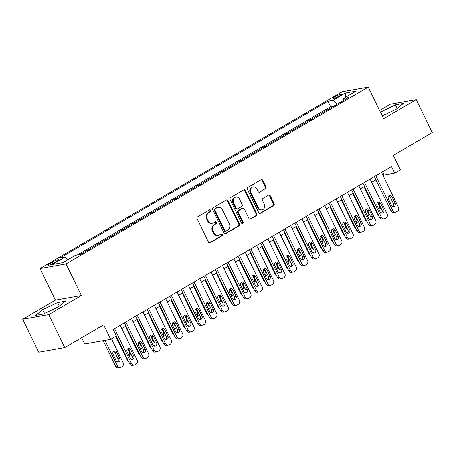 <?xml version="1.0" encoding="UTF-8"?>
<svg xmlns="http://www.w3.org/2000/svg" width="455" height="455" viewBox="0 0 455 455"><rect width="100%" height="100%" fill="white"/><g stroke="black" fill="none" stroke-linecap="round" stroke-linejoin="round"><path stroke-width="0.68" d="M210.722 210.358A1.018 0.893 79.9 0 0 209.499 209.909L197.652 216.836A1.456 1.274 79.9 0 0 197.163 218.787L208.47 242.066A1.456 1.274 79.9 0 0 210.21 242.703L222.057 235.77A1.018 0.893 79.9 0 0 221.181 233.961L219.646 234.86A4.652 4.078 79.9 0 1 218.451 235.298A4.652 4.078 79.9 0 1 214.072 232.806L213.128 230.867A4.652 4.078 79.9 0 1 214.686 224.639L216.222 223.746A1.018 0.893 79.9 0 0 215.34 221.932L213.804 222.831A4.652 4.078 79.9 0 1 212.616 223.274A4.652 4.078 79.9 0 1 208.231 220.783L207.287 218.838A4.652 4.078 79.9 0 1 208.845 212.616L210.381 211.717A1.018 0.893 79.9 0 0 210.722 210.358M212.616 223.274L211.911 223.399A4.652 4.078 79.9 0 1 207.525 220.908L206.587 218.963A4.652 4.078 79.9 0 1 208.145 212.741L209.675 211.842A1.018 0.893 79.9 0 0 209.419 209.954M209.476 242.845A1.456 1.274 79.9 0 0 209.51 242.828L221.357 235.895A1.018 0.893 79.9 0 0 221.102 234.012M218.451 235.298L217.752 235.423A4.652 4.078 79.9 0 1 213.367 232.932L212.422 230.992A4.652 4.078 79.9 0 1 213.987 224.764L215.516 223.871A1.018 0.893 79.9 0 0 215.261 221.983M334.92 96.75A4.738 0.7 -25.9 0 0 332.901 98.422A4.738 0.7 -25.9 0 0 339.413 95.948A4.738 0.7 -25.9 0 0 341.426 94.282A4.738 0.7 -25.9 0 0 334.92 96.75M265.475 188.865A1.456 1.274 79.9 0 0 265.959 186.92L262.791 180.39A1.456 1.274 79.9 0 0 261.045 179.748L247.89 187.449A1.456 1.274 79.9 0 0 247.401 189.394L258.707 212.673A1.456 1.274 79.9 0 0 260.448 213.315L273.609 205.614A1.456 1.274 79.9 0 0 274.092 203.669L270.264 195.781A1.456 1.274 79.9 0 0 268.518 195.138L262.888 198.437A1.456 1.274 79.9 0 0 262.399 200.382L264.298 204.295A3.89 3.407 79.9 0 1 262 209.869A3.89 3.407 79.9 0 1 258.332 207.781L250.893 192.459A3.89 3.407 79.9 0 1 253.196 186.886A3.89 3.407 79.9 0 1 256.859 188.967L258.099 191.521A1.456 1.274 79.9 0 0 259.845 192.164L264.77 188.99A1.456 1.274 79.9 0 0 265.259 187.045L262.086 180.516A1.456 1.274 79.9 0 0 261.079 179.731M48.742 314.644L81.4 295.534L55.413 300.163L22.75 319.274L48.742 314.644L64.735 347.58L103.643 324.819L110.679 339.311L116.361 335.989L113.164 329.403L391.499 166.564L394.695 173.15L400.377 169.829L393.342 155.337L432.25 132.57L416.257 99.634L390.265 104.258L379.595 110.502M81.4 295.534L66.049 263.911L368.237 87.121L383.593 118.738L416.257 99.634M228.109 200.678A1.456 1.274 79.9 0 0 226.368 200.041L213.207 207.736A1.456 1.274 79.9 0 0 212.718 209.681L224.025 232.96A1.456 1.274 79.9 0 0 225.765 233.603L238.926 225.907A1.456 1.274 79.9 0 0 239.415 223.957L228.109 200.678L227.409 200.803A1.456 1.274 79.9 0 0 226.397 200.024M230.548 197.595L243.704 189.894A1.456 1.274 79.9 0 1 245.45 190.537L256.751 213.816A1.456 1.274 79.9 0 1 256.267 215.761L250.637 219.054A1.456 1.274 79.9 0 1 248.891 218.411L244.307 208.976A1.456 1.274 79.9 0 0 242.566 208.333L238.829 210.517A1.456 1.274 79.9 0 0 238.34 212.462L243.112 222.29A1.018 0.893 79.9 0 1 241.554 223.206L230.059 199.54A1.456 1.274 79.9 0 1 230.548 197.595M64.735 347.58L38.743 352.21L22.75 319.274M333.094 106.567L326.872 110.207M321.736 113.21L315.508 116.855M310.373 119.858L304.15 123.498M299.015 126.501L292.787 130.147M287.651 133.15L281.429 136.79M276.293 139.799L270.065 143.439M264.929 146.442L258.707 150.087M253.571 153.09L247.344 156.73M242.214 159.733L235.986 163.379M230.85 166.382L224.622 170.022M219.492 173.031L213.264 176.671M208.128 179.674L201.901 183.319M196.77 186.323L190.543 189.963M185.407 192.965L179.185 196.611M174.049 199.614L167.821 203.254M162.685 206.263L156.463 209.903M151.327 212.906L145.1 216.552M139.964 219.555L133.742 223.195M128.606 226.198L122.378 229.843M117.242 232.846L111.02 236.486M105.884 239.495L99.656 243.135M94.521 246.138L88.298 249.784M83.163 252.787L79.648 254.555M54.077 262.853L56.579 261.392A4.59 0.682 -25.9 0 0 58.53 259.777A4.59 0.682 -25.9 0 0 52.223 262.165L49.72 263.633A4.59 0.682 -25.9 0 0 47.769 265.248A4.59 0.682 -25.9 0 0 54.077 262.853M66.049 263.911L40.057 268.541L342.251 91.745L368.237 87.121M332.986 106.345L330.637 106.76L327.947 101.226L59.838 258.082L64.752 257.206L67.704 259.828M327.947 101.226L332.867 100.35L345.362 93.042L356.037 91.142L343.542 98.451L348.462 97.575L80.347 254.43L75.433 255.306L62.932 262.62L52.257 264.52L64.752 257.206M83.055 252.565L83.754 252.44M94.418 245.916L95.112 245.791M105.776 239.273L106.476 239.148M117.134 232.624L117.834 232.499M128.498 225.981L129.197 225.856M139.856 219.333L140.555 219.208M151.219 212.684L151.919 212.559M162.577 206.041L163.277 205.916M173.941 199.392L174.64 199.267M185.299 192.749L185.998 192.624M196.662 186.101L197.356 185.976M208.02 179.452L208.72 179.327M219.384 172.809L220.078 172.684M230.742 166.16L231.441 166.035M242.106 159.517L242.799 159.392M253.463 152.869L254.163 152.743M264.827 146.22L265.521 146.095M276.185 139.577L276.885 139.452M287.549 132.928L288.243 132.803M298.907 126.28L299.606 126.16M310.264 119.637L310.964 119.511M321.628 112.988L322.328 112.863M330.637 106.76L77.299 254.976M81.655 337.684L84.693 343.94L110.679 339.311M55.413 300.163L40.057 268.541M383.087 175.653L384.162 175.027L394.695 173.15M121.792 328.521L125.984 326.07M133.15 321.878L137.347 319.421M144.514 315.23L148.705 312.778M155.872 308.587L160.069 306.13M167.235 301.938L171.427 299.481M178.593 295.289L182.791 292.838M189.957 288.646L194.149 286.189M201.315 281.998L205.512 279.546M212.678 275.355L216.87 272.898M224.036 268.706L228.234 266.249M235.4 262.057L239.592 259.606M246.758 255.414L250.955 252.957M258.121 248.766L262.313 246.314M269.479 242.117L273.677 239.666M280.843 235.474L285.035 233.017M292.201 228.825L296.398 226.374M303.565 222.182L307.756 219.725M314.923 215.533L319.12 213.082M326.28 208.885L330.478 206.433M337.644 202.242L341.836 199.785M349.002 195.593L353.199 193.142M360.366 188.95L364.557 186.493M371.724 182.301L375.921 179.85M382.581 171.78L384.162 175.027M343.542 98.451L343.451 100.504M337.172 104.178L332.867 100.35M345.362 93.042L345.817 97.12M58.342 306.926L65.389 301.204L57.563 302.598L42.685 309.713L35.638 315.429L43.464 314.035L58.342 306.926M382.228 115.928L396.316 109.194L403.369 103.473L395.543 104.866L380.408 112.186M44.539 313.523L42.685 309.713M59.286 306.152L57.563 302.598M397.266 108.421L395.543 104.866M382.513 115.792L380.664 111.981M225.032 233.745A1.456 1.274 79.9 0 0 225.066 233.728L238.221 226.033A1.456 1.274 79.9 0 0 238.71 224.082L227.409 200.803M215.312 208.828A1.018 0.893 79.9 0 0 214.97 210.193L224.895 230.628A1.018 0.893 79.9 0 0 226.112 231.077L227.733 230.128A4.652 4.078 79.9 0 0 229.292 223.905L222.506 209.937A4.652 4.078 79.9 0 0 218.127 207.446A4.652 4.078 79.9 0 0 216.933 207.884L214.612 208.953A1.018 0.893 79.9 0 0 214.271 210.318L214.97 210.193M225.856 231.174L225.151 231.299A1.018 0.893 79.9 0 1 224.19 230.753L214.271 210.318M218.127 207.446L217.422 207.571A4.652 4.078 79.9 0 0 216.227 208.009L216.933 207.884M214.612 208.953L216.227 208.009M249.897 219.196A1.456 1.274 79.9 0 0 249.931 219.179L255.562 215.886A1.456 1.274 79.9 0 0 256.051 213.941L244.744 190.662A1.456 1.274 79.9 0 0 243.738 189.877M242.936 208.197L242.236 208.322A1.456 1.274 79.9 0 0 241.861 208.458L238.124 210.642A1.456 1.274 79.9 0 0 237.641 212.587L242.413 222.415L243.112 222.29M242.145 223.729A1.018 0.893 79.9 0 0 242.413 222.415M239.552 199.176A3.89 3.407 79.9 0 0 235.883 197.095A3.89 3.407 79.9 0 0 233.586 202.668L236.208 208.066A1.456 1.274 79.9 0 0 237.948 208.708L241.685 206.519A1.456 1.274 79.9 0 0 242.174 204.574L239.552 199.176M235.883 197.095L235.184 197.22A3.89 3.407 79.9 0 0 232.88 202.793L233.586 202.668M237.578 208.845L236.873 208.97A1.456 1.274 79.9 0 1 235.502 208.191L232.88 202.793M259.105 192.306A1.456 1.274 79.9 0 0 259.14 192.289L264.77 188.99M253.196 186.886L252.491 187.011A3.89 3.407 79.9 0 0 250.193 192.584L250.893 192.459M262 209.869L261.295 209.988A3.89 3.407 79.9 0 1 257.632 207.907L250.193 192.584M259.714 213.458A1.456 1.274 79.9 0 0 259.742 213.44L272.903 205.74A1.456 1.274 79.9 0 0 273.392 203.794L269.559 195.906A1.456 1.274 79.9 0 0 268.552 195.121M103.211 340.641L115.667 366.292A2.963 2.593 -100.1 0 0 118.459 367.879L120.217 367.566A2.963 2.593 79.9 0 0 120.973 367.287L122.111 366.622A2.963 2.593 79.9 0 0 123.106 362.658L111.526 338.816M120.217 367.566A2.963 2.593 79.9 0 1 117.424 365.979L104.968 340.329M117.458 361.839A2.372 2.076 79.9 0 0 118.021 358.824L114.95 352.5A2.372 2.076 79.9 0 0 113.636 351.3M119.779 358.512L116.707 352.187A2.372 2.076 79.9 0 0 114.472 350.919A2.372 2.076 79.9 0 0 113.073 354.314L116.144 360.639A2.372 2.076 79.9 0 0 118.374 361.913A2.372 2.076 79.9 0 0 119.779 358.512L118.021 358.824M120.217 325.274L137.154 360.155A2.963 2.593 79.9 0 1 136.159 364.119L135.021 364.785A2.963 2.593 79.9 0 1 134.265 365.069A2.963 2.593 79.9 0 1 131.472 363.482L114.535 328.595M116.247 336.057L129.715 363.795L131.472 363.482M133.827 356.015A2.372 2.076 -100.1 0 1 132.422 359.41A2.372 2.076 -100.1 0 1 130.193 358.136L127.121 351.817A2.372 2.076 -100.1 0 1 128.52 348.416A2.372 2.076 -100.1 0 1 130.756 349.69L133.827 356.015L132.069 356.328A2.372 2.076 -100.1 0 1 131.506 359.336M127.684 348.803A2.372 2.076 -100.1 0 1 128.998 350.003L132.069 356.328M134.265 365.069L132.507 365.382A2.963 2.593 -100.1 0 1 129.715 363.795M115.724 336.364L127.03 359.649A2.963 2.593 -100.1 0 0 128.373 361.025M128.816 355.196A2.372 2.076 79.9 0 0 129.385 352.181L127.753 348.826M128.748 355.167A2.372 2.076 79.9 0 0 129.738 355.264A2.372 2.076 79.9 0 0 131.08 354.286M125.461 326.377L138.388 353A2.963 2.593 -100.1 0 0 139.736 354.382M140.18 348.547A2.372 2.076 79.9 0 0 140.743 345.533L139.116 342.177M140.112 348.524A2.372 2.076 79.9 0 0 141.096 348.615A2.372 2.076 79.9 0 0 142.443 347.643M136.824 319.728L149.752 346.357A2.963 2.593 -100.1 0 0 151.094 347.734M151.538 341.898A2.372 2.076 79.9 0 0 152.106 338.89L150.474 335.534M151.469 341.876A2.372 2.076 79.9 0 0 152.459 341.972A2.372 2.076 79.9 0 0 153.801 340.994M148.182 313.086L161.11 339.709A2.963 2.593 -100.1 0 0 162.452 341.085M162.901 335.255A2.372 2.076 79.9 0 0 163.464 332.241L161.838 328.885M162.833 335.233A2.372 2.076 79.9 0 0 163.817 335.324A2.372 2.076 79.9 0 0 165.165 334.345M131.575 318.631L148.512 353.512A2.963 2.593 79.9 0 1 147.522 357.476L146.385 358.142A2.963 2.593 79.9 0 1 145.623 358.421A2.963 2.593 79.9 0 1 142.83 356.834L125.893 321.952M124.408 322.822L141.078 357.147L142.83 356.834M145.19 349.366A2.372 2.076 -100.1 0 1 143.786 352.762A2.372 2.076 -100.1 0 1 141.55 351.493L138.479 345.169A2.372 2.076 -100.1 0 1 139.884 341.773A2.372 2.076 -100.1 0 1 142.119 343.042L145.19 349.366L143.433 349.679A2.372 2.076 -100.1 0 1 142.864 352.693M139.048 342.154A2.372 2.076 -100.1 0 1 140.362 343.354L143.433 349.679M145.623 358.421L143.871 358.733A2.963 2.593 -100.1 0 1 141.078 357.147M142.938 311.982L159.876 346.864A2.963 2.593 79.9 0 1 158.88 350.828L157.743 351.493A2.963 2.593 79.9 0 1 156.986 351.772A2.963 2.593 79.9 0 1 154.194 350.185L137.256 315.304M135.772 316.174L152.436 350.498L154.194 350.185M156.548 342.717A2.372 2.076 -100.1 0 1 155.144 346.113A2.372 2.076 -100.1 0 1 152.914 344.845L149.843 338.52A2.372 2.076 -100.1 0 1 151.242 335.125A2.372 2.076 -100.1 0 1 153.477 336.393L156.548 342.717L154.791 343.03A2.372 2.076 -100.1 0 1 154.228 346.045M150.406 335.506A2.372 2.076 -100.1 0 1 151.72 336.706L154.791 343.03M156.986 351.772L155.229 352.085A2.963 2.593 -100.1 0 1 152.436 350.498M154.296 305.333L171.234 340.221A2.963 2.593 79.9 0 1 170.244 344.185L169.106 344.845A2.963 2.593 79.9 0 1 168.344 345.129A2.963 2.593 79.9 0 1 165.552 343.542L148.614 308.661M147.13 309.531L163.8 343.855L165.552 343.542M167.906 336.074A2.372 2.076 -100.1 0 1 166.507 339.47A2.372 2.076 -100.1 0 1 164.272 338.201L161.201 331.877A2.372 2.076 -100.1 0 1 162.606 328.482A2.372 2.076 -100.1 0 1 164.841 329.75L167.906 336.074L166.155 336.387A2.372 2.076 -100.1 0 1 165.586 339.402M161.77 328.863A2.372 2.076 -100.1 0 1 163.083 330.063L166.155 336.387M168.344 345.129L166.587 345.442A2.963 2.593 -100.1 0 1 163.8 343.855M165.66 298.69L182.597 333.572A2.963 2.593 79.9 0 1 181.602 337.536L180.464 338.201A2.963 2.593 79.9 0 1 179.708 338.48A2.963 2.593 79.9 0 1 176.915 336.893L159.978 302.012M158.494 302.882L175.158 337.206L176.915 336.893M179.27 329.426A2.372 2.076 -100.1 0 1 177.865 332.821A2.372 2.076 -100.1 0 1 175.636 331.553L172.564 325.228A2.372 2.076 -100.1 0 1 173.964 321.833A2.372 2.076 -100.1 0 1 176.199 323.101L179.27 329.426L177.513 329.738A2.372 2.076 -100.1 0 1 176.95 332.753M173.127 322.214A2.372 2.076 -100.1 0 1 174.441 323.414L177.513 329.738M179.708 338.48L177.95 338.793A2.963 2.593 -100.1 0 1 175.158 337.206M159.54 306.437L172.473 333.06A2.963 2.593 -100.1 0 0 173.816 334.442M174.259 328.607A2.372 2.076 79.9 0 0 174.828 325.592L173.196 322.237M174.191 328.584A2.372 2.076 79.9 0 0 175.181 328.675A2.372 2.076 79.9 0 0 176.523 327.702M177.018 292.042L193.955 326.923A2.963 2.593 79.9 0 1 192.965 330.887L191.828 331.553A2.963 2.593 79.9 0 1 191.066 331.837A2.963 2.593 79.9 0 1 188.273 330.25L171.336 295.363M169.851 296.233L186.522 330.563L188.273 330.25M190.628 322.783A2.372 2.076 -100.1 0 1 189.229 326.178A2.372 2.076 -100.1 0 1 186.994 324.904L183.922 318.585A2.372 2.076 -100.1 0 1 185.327 315.184A2.372 2.076 -100.1 0 1 187.557 316.458L190.628 322.783L188.876 323.09A2.372 2.076 -100.1 0 1 188.307 326.104M184.491 315.571A2.372 2.076 -100.1 0 1 185.805 316.771L188.876 323.09M191.066 331.837L189.308 332.15A2.963 2.593 -100.1 0 1 186.522 330.563M170.904 299.794L183.831 326.417A2.963 2.593 -100.1 0 0 185.174 327.793M185.623 321.964A2.372 2.076 79.9 0 0 186.186 318.949L184.559 315.594M185.555 321.935A2.372 2.076 79.9 0 0 186.539 322.032A2.372 2.076 79.9 0 0 187.887 321.054M188.381 285.399L205.319 320.28A2.963 2.593 79.9 0 1 204.323 324.244L203.186 324.91A2.963 2.593 79.9 0 1 202.429 325.188A2.963 2.593 79.9 0 1 199.637 323.602L182.7 288.72M181.215 289.59L197.88 323.914L199.637 323.602M201.992 316.134A2.372 2.076 -100.1 0 1 200.587 319.529A2.372 2.076 -100.1 0 1 198.357 318.261L195.286 311.937A2.372 2.076 -100.1 0 1 196.685 308.541A2.372 2.076 -100.1 0 1 198.92 309.81L201.992 316.134L200.234 316.447A2.372 2.076 -100.1 0 1 199.671 319.461M195.849 308.922A2.372 2.076 -100.1 0 1 197.163 310.122L200.234 316.447M202.429 325.188L200.672 325.501A2.963 2.593 -100.1 0 1 197.88 323.914M182.262 293.145L195.189 319.768A2.963 2.593 -100.1 0 0 196.537 321.15M196.981 315.315A2.372 2.076 79.9 0 0 197.55 312.301L195.917 308.945M196.913 315.292A2.372 2.076 79.9 0 0 197.902 315.383A2.372 2.076 79.9 0 0 199.244 314.411M199.739 278.75L216.677 313.632A2.963 2.593 79.9 0 1 215.687 317.596L214.55 318.261A2.963 2.593 79.9 0 1 213.787 318.54A2.963 2.593 79.9 0 1 210.995 316.953L194.057 282.072M192.573 282.942L209.243 317.266L210.995 316.953M213.35 309.485A2.372 2.076 -100.1 0 1 211.95 312.881A2.372 2.076 -100.1 0 1 209.715 311.612L206.644 305.288A2.372 2.076 -100.1 0 1 208.049 301.892A2.372 2.076 -100.1 0 1 210.278 303.161L213.35 309.485L211.598 309.798A2.372 2.076 -100.1 0 1 211.029 312.812M207.207 302.274A2.372 2.076 -100.1 0 1 208.526 303.474L211.598 309.798M213.787 318.54L212.03 318.853A2.963 2.593 -100.1 0 1 209.243 317.266M193.625 286.496L206.553 313.125A2.963 2.593 -100.1 0 0 207.895 314.502M208.344 308.666A2.372 2.076 79.9 0 0 208.908 305.658L207.281 302.302M208.276 308.644A2.372 2.076 79.9 0 0 209.26 308.74A2.372 2.076 79.9 0 0 210.608 307.762M211.097 272.101L228.04 306.983A2.963 2.593 79.9 0 1 227.045 310.953L225.907 311.612A2.963 2.593 79.9 0 1 225.151 311.897A2.963 2.593 79.9 0 1 222.358 310.31L205.421 275.429M203.931 276.299L220.601 310.623L222.358 310.31M224.713 302.842A2.372 2.076 -100.1 0 1 223.308 306.238A2.372 2.076 -100.1 0 1 221.079 304.969L218.008 298.645A2.372 2.076 -100.1 0 1 219.407 295.25A2.372 2.076 -100.1 0 1 221.642 296.518L224.713 302.842L222.956 303.155A2.372 2.076 -100.1 0 1 222.393 306.17M218.571 295.631A2.372 2.076 -100.1 0 1 219.884 296.831L222.956 303.155M225.151 311.897L223.394 312.21A2.963 2.593 -100.1 0 1 220.601 310.623M204.983 279.853L217.911 306.477A2.963 2.593 -100.1 0 0 219.259 307.853M219.702 302.023A2.372 2.076 79.9 0 0 220.265 299.009L218.639 295.653M219.634 302.001A2.372 2.076 79.9 0 0 220.624 302.092A2.372 2.076 79.9 0 0 221.966 301.113M222.461 265.458L239.398 300.34A2.963 2.593 79.9 0 1 238.403 304.304L237.271 304.969A2.963 2.593 79.9 0 1 236.509 305.248A2.963 2.593 79.9 0 1 233.716 303.661L216.779 268.78M215.295 269.65L231.965 303.974L233.716 303.661M236.071 296.194A2.372 2.076 -100.1 0 1 234.672 299.589A2.372 2.076 -100.1 0 1 232.437 298.321L229.365 291.996A2.372 2.076 -100.1 0 1 230.77 288.601A2.372 2.076 -100.1 0 1 233 289.869L236.071 296.194L234.319 296.506A2.372 2.076 -100.1 0 1 233.751 299.521M229.929 288.982A2.372 2.076 -100.1 0 1 231.248 290.182L234.319 296.506M236.509 305.248L234.752 305.561A2.963 2.593 -100.1 0 1 231.965 303.974M216.347 273.205L229.274 299.828A2.963 2.593 -100.1 0 0 230.617 301.21M231.066 295.375A2.372 2.076 79.9 0 0 231.629 292.36L230.002 289.005M230.998 295.352A2.372 2.076 79.9 0 0 231.982 295.443A2.372 2.076 79.9 0 0 233.33 294.47M233.819 258.81L250.756 293.691A2.963 2.593 79.9 0 1 249.767 297.655L248.629 298.321A2.963 2.593 79.9 0 1 247.873 298.605A2.963 2.593 79.9 0 1 245.08 297.018L228.143 262.131M226.653 263.001L243.323 297.331L245.08 297.018M247.435 289.545A2.372 2.076 -100.1 0 1 246.03 292.946A2.372 2.076 -100.1 0 1 243.8 291.672L240.729 285.348A2.372 2.076 -100.1 0 1 242.128 281.952A2.372 2.076 -100.1 0 1 244.363 283.226L247.435 289.545L245.677 289.858A2.372 2.076 -100.1 0 1 245.114 292.872M241.292 282.339A2.372 2.076 -100.1 0 1 242.606 283.539L245.677 289.858M247.873 298.605L246.115 298.918A2.963 2.593 -100.1 0 1 243.323 297.331M227.705 266.562L240.632 293.185A2.963 2.593 -100.1 0 0 241.98 294.561M242.424 288.732A2.372 2.076 79.9 0 0 242.987 285.717L241.36 282.362M242.356 288.703A2.372 2.076 79.9 0 0 243.345 288.8A2.372 2.076 79.9 0 0 244.688 287.822M245.182 252.167L262.12 287.048A2.963 2.593 79.9 0 1 261.125 291.012L259.993 291.678A2.963 2.593 79.9 0 1 259.231 291.956A2.963 2.593 79.9 0 1 256.438 290.37L239.501 255.488M238.016 256.358L254.681 290.682L256.438 290.37M258.793 282.902A2.372 2.076 -100.1 0 1 257.394 286.297A2.372 2.076 -100.1 0 1 255.158 285.029L252.087 278.705A2.372 2.076 -100.1 0 1 253.492 275.309A2.372 2.076 -100.1 0 1 255.721 276.577L258.793 282.902L257.035 283.215A2.372 2.076 -100.1 0 1 256.472 286.229M252.65 275.69A2.372 2.076 -100.1 0 1 253.97 276.89L257.035 283.215M259.231 291.956L257.473 292.269A2.963 2.593 -100.1 0 1 254.681 290.682M239.068 259.913L251.996 286.536A2.963 2.593 -100.1 0 0 253.338 287.918M253.788 282.083A2.372 2.076 79.9 0 0 254.351 279.069L252.718 275.713M253.719 282.06A2.372 2.076 79.9 0 0 254.703 282.151A2.372 2.076 79.9 0 0 256.051 281.179M256.54 245.518L273.478 280.399A2.963 2.593 79.9 0 1 272.488 284.364L271.351 285.029A2.963 2.593 79.9 0 1 270.589 285.308A2.963 2.593 79.9 0 1 267.802 283.721L250.864 248.839M249.374 249.71L266.044 284.034L267.802 283.721M270.156 276.253A2.372 2.076 -100.1 0 1 268.751 279.649A2.372 2.076 -100.1 0 1 266.522 278.38L263.451 272.056A2.372 2.076 -100.1 0 1 264.85 268.66A2.372 2.076 -100.1 0 1 267.085 269.929L270.156 276.253L268.399 276.566A2.372 2.076 -100.1 0 1 267.836 279.58M264.014 269.041A2.372 2.076 -100.1 0 1 265.328 270.242L268.399 276.566M270.589 285.308L268.837 285.621A2.963 2.593 -100.1 0 1 266.044 284.034M250.426 253.264L263.354 279.893A2.963 2.593 -100.1 0 0 264.702 281.27M265.146 275.434A2.372 2.076 79.9 0 0 265.709 272.42L264.082 269.07M265.077 275.411A2.372 2.076 79.9 0 0 266.067 275.508A2.372 2.076 79.9 0 0 267.409 274.53M261.79 246.621L274.718 273.245A2.963 2.593 -100.1 0 0 276.06 274.621M276.509 268.791A2.372 2.076 79.9 0 0 277.072 265.777L275.44 262.421M276.435 268.769A2.372 2.076 79.9 0 0 277.425 268.86A2.372 2.076 79.9 0 0 278.767 267.881M273.148 239.973L286.076 266.596A2.963 2.593 -100.1 0 0 287.423 267.978M287.867 262.143A2.372 2.076 79.9 0 0 288.43 259.128L286.804 255.773M287.799 262.12A2.372 2.076 79.9 0 0 288.783 262.211A2.372 2.076 79.9 0 0 290.131 261.238M284.512 233.33L297.439 259.953A2.963 2.593 -100.1 0 0 298.781 261.329M299.225 255.5A2.372 2.076 79.9 0 0 299.794 252.485L298.161 249.13M299.157 255.471A2.372 2.076 79.9 0 0 300.146 255.568A2.372 2.076 79.9 0 0 301.489 254.59M295.869 226.681L308.797 253.304A2.963 2.593 -100.1 0 0 310.145 254.681M310.589 248.851A2.372 2.076 79.9 0 0 311.152 245.837L309.525 242.481M310.52 248.828A2.372 2.076 79.9 0 0 311.504 248.919A2.372 2.076 79.9 0 0 312.852 247.947M307.233 220.032L320.161 246.661A2.963 2.593 -100.1 0 0 321.503 248.038M321.947 242.202A2.372 2.076 79.9 0 0 322.515 239.188L320.883 235.838M321.878 242.179A2.372 2.076 79.9 0 0 322.868 242.276A2.372 2.076 79.9 0 0 324.21 241.298M318.591 213.389L331.519 240.012A2.963 2.593 -100.1 0 0 332.867 241.389M333.31 235.559A2.372 2.076 79.9 0 0 333.873 232.545L332.247 229.189M333.242 235.536A2.372 2.076 79.9 0 0 334.226 235.627A2.372 2.076 79.9 0 0 335.574 234.649M329.955 206.741L342.882 233.364A2.963 2.593 -100.1 0 0 344.225 234.746M344.668 228.911A2.372 2.076 79.9 0 0 345.237 225.896L343.605 222.54M344.6 228.888A2.372 2.076 79.9 0 0 345.59 228.979A2.372 2.076 79.9 0 0 346.932 228.006M341.313 200.092L354.24 226.721A2.963 2.593 -100.1 0 0 355.583 228.097M356.032 222.267A2.372 2.076 79.9 0 0 356.595 219.253L354.968 215.898M355.964 222.239A2.372 2.076 79.9 0 0 356.947 222.336A2.372 2.076 79.9 0 0 358.295 221.357M352.671 193.449L365.604 220.072A2.963 2.593 -100.1 0 0 366.946 221.448M367.39 215.619A2.372 2.076 79.9 0 0 367.959 212.604L366.326 209.249M367.322 215.596A2.372 2.076 79.9 0 0 368.311 215.687A2.372 2.076 79.9 0 0 369.653 214.714M364.034 186.8L376.962 213.429A2.963 2.593 -100.1 0 0 378.304 214.805M378.753 208.97A2.372 2.076 79.9 0 0 379.316 205.956L377.69 202.606M378.685 208.947A2.372 2.076 79.9 0 0 379.669 209.044A2.372 2.076 79.9 0 0 381.017 208.066M267.904 238.869L284.841 273.751A2.963 2.593 79.9 0 1 283.846 277.721L282.714 278.38A2.963 2.593 79.9 0 1 281.952 278.665A2.963 2.593 79.9 0 1 279.16 277.078L262.222 242.196M260.738 243.061L277.402 277.391L279.16 277.078M281.514 269.61A2.372 2.076 -100.1 0 1 280.115 273.006A2.372 2.076 -100.1 0 1 277.88 271.737L274.809 265.413A2.372 2.076 -100.1 0 1 276.213 262.017A2.372 2.076 -100.1 0 1 278.443 263.286L281.514 269.61L279.757 269.923A2.372 2.076 -100.1 0 1 279.194 272.937M275.372 262.399A2.372 2.076 -100.1 0 1 276.685 263.599L279.757 269.923M281.952 278.665L280.195 278.978A2.963 2.593 -100.1 0 1 277.402 277.391M279.262 232.226L296.199 267.108A2.963 2.593 79.9 0 1 295.21 271.072L294.072 271.737A2.963 2.593 79.9 0 1 293.31 272.016A2.963 2.593 79.9 0 1 290.523 270.429L273.586 235.548M272.096 236.418L288.766 270.742L290.523 270.429M292.878 262.962A2.372 2.076 -100.1 0 1 291.473 266.357A2.372 2.076 -100.1 0 1 289.238 265.089L286.172 258.764A2.372 2.076 -100.1 0 1 287.571 255.369A2.372 2.076 -100.1 0 1 289.807 256.637L292.878 262.962L291.12 263.274A2.372 2.076 -100.1 0 1 290.557 266.289M286.735 255.75A2.372 2.076 -100.1 0 1 288.049 256.95L291.12 263.274M293.31 272.016L291.558 272.329A2.963 2.593 -100.1 0 1 288.766 270.742M290.626 225.578L307.563 260.459A2.963 2.593 79.9 0 1 306.568 264.423L305.436 265.089A2.963 2.593 79.9 0 1 304.674 265.373A2.963 2.593 79.9 0 1 301.881 263.786L284.944 228.899M283.459 229.769L300.124 264.099L301.881 263.786M304.236 256.313A2.372 2.076 -100.1 0 1 302.837 259.714A2.372 2.076 -100.1 0 1 300.601 258.44L297.53 252.115A2.372 2.076 -100.1 0 1 298.935 248.72A2.372 2.076 -100.1 0 1 301.164 249.994L304.236 256.313L302.478 256.626A2.372 2.076 -100.1 0 1 301.915 259.64M298.093 249.107A2.372 2.076 -100.1 0 1 299.407 250.307L302.478 256.626M304.674 265.373L302.916 265.686A2.963 2.593 -100.1 0 1 300.124 264.099M301.983 218.935L318.921 253.816A2.963 2.593 79.9 0 1 317.931 257.78L316.794 258.446A2.963 2.593 79.9 0 1 316.032 258.724A2.963 2.593 79.9 0 1 313.245 257.138L296.302 222.256M294.817 223.126L311.487 257.45L313.245 257.138M315.599 249.67A2.372 2.076 -100.1 0 1 314.195 253.065A2.372 2.076 -100.1 0 1 311.959 251.797L308.888 245.472A2.372 2.076 -100.1 0 1 310.293 242.077A2.372 2.076 -100.1 0 1 312.528 243.345L315.599 249.67L313.842 249.983A2.372 2.076 -100.1 0 1 313.279 252.997M309.457 242.458A2.372 2.076 -100.1 0 1 310.771 243.658L313.842 249.983M316.032 258.724L314.28 259.037A2.963 2.593 -100.1 0 1 311.487 257.45M313.347 212.286L330.284 247.167A2.963 2.593 79.9 0 1 329.289 251.132L328.157 251.797A2.963 2.593 79.9 0 1 327.395 252.076A2.963 2.593 79.9 0 1 324.603 250.489L307.665 215.607M306.181 216.478L322.845 250.802L324.603 250.489M326.957 243.021A2.372 2.076 -100.1 0 1 325.552 246.417A2.372 2.076 -100.1 0 1 323.323 245.148L320.252 238.824A2.372 2.076 -100.1 0 1 321.651 235.428A2.372 2.076 -100.1 0 1 323.886 236.697L326.957 243.021L325.2 243.334A2.372 2.076 -100.1 0 1 324.637 246.348M320.815 235.809A2.372 2.076 -100.1 0 1 322.129 237.01L325.2 243.334M327.395 252.076L325.638 252.388A2.963 2.593 -100.1 0 1 322.845 250.802M324.705 205.637L341.642 240.519A2.963 2.593 79.9 0 1 340.653 244.489L339.515 245.148A2.963 2.593 79.9 0 1 338.753 245.433A2.963 2.593 79.9 0 1 335.966 243.846L319.023 208.964M317.539 209.829L334.209 244.159L335.966 243.846M338.321 236.378A2.372 2.076 -100.1 0 1 336.916 239.774A2.372 2.076 -100.1 0 1 334.681 238.505L331.61 232.181A2.372 2.076 -100.1 0 1 333.014 228.785A2.372 2.076 -100.1 0 1 335.25 230.054L338.321 236.378L336.563 236.691A2.372 2.076 -100.1 0 1 336 239.705M332.178 229.166A2.372 2.076 -100.1 0 1 333.492 230.367L336.563 236.691M338.753 245.433L337.001 245.745A2.963 2.593 -100.1 0 1 334.209 244.159M336.069 198.994L353.006 233.876A2.963 2.593 79.9 0 1 352.011 237.84L350.873 238.505A2.963 2.593 79.9 0 1 350.117 238.784A2.963 2.593 79.9 0 1 347.324 237.197L330.387 202.316M328.902 203.186L345.567 237.51L347.324 237.197M349.679 229.73A2.372 2.076 -100.1 0 1 348.274 233.125A2.372 2.076 -100.1 0 1 346.045 231.857L342.973 225.532A2.372 2.076 -100.1 0 1 344.372 222.137A2.372 2.076 -100.1 0 1 346.608 223.405L349.679 229.73L347.921 230.042A2.372 2.076 -100.1 0 1 347.358 233.057M343.536 222.518A2.372 2.076 -100.1 0 1 344.85 223.718L347.921 230.042M350.117 238.784L348.359 239.097A2.963 2.593 -100.1 0 1 345.567 237.51M347.427 192.346L364.364 227.227A2.963 2.593 79.9 0 1 363.374 231.191L362.237 231.857A2.963 2.593 79.9 0 1 361.475 232.141A2.963 2.593 79.9 0 1 358.682 230.554L341.745 195.667M340.26 196.537L356.93 230.867L358.682 230.554M361.037 223.081A2.372 2.076 -100.1 0 1 359.638 226.482A2.372 2.076 -100.1 0 1 357.402 225.208L354.331 218.883A2.372 2.076 -100.1 0 1 355.736 215.488A2.372 2.076 -100.1 0 1 357.971 216.762L361.037 223.081L359.285 223.394A2.372 2.076 -100.1 0 1 358.716 226.408M354.9 215.875A2.372 2.076 -100.1 0 1 356.214 217.069L359.285 223.394M361.475 232.141L359.717 232.454A2.963 2.593 -100.1 0 1 356.93 230.867M358.79 185.703L375.728 220.584A2.963 2.593 79.9 0 1 374.732 224.548L373.595 225.214A2.963 2.593 79.9 0 1 372.838 225.492A2.963 2.593 79.9 0 1 370.046 223.905L353.108 189.024M351.624 189.894L368.288 224.218L370.046 223.905M372.4 216.438A2.372 2.076 -100.1 0 1 370.996 219.833A2.372 2.076 -100.1 0 1 368.766 218.565L365.695 212.24A2.372 2.076 -100.1 0 1 367.094 208.845A2.372 2.076 -100.1 0 1 369.329 210.113L372.4 216.438L370.643 216.751A2.372 2.076 -100.1 0 1 370.08 219.765M366.258 209.226A2.372 2.076 -100.1 0 1 367.572 210.426L370.643 216.751M372.838 225.492L371.081 225.805A2.963 2.593 -100.1 0 1 368.288 224.218M370.148 179.054L387.086 213.935A2.963 2.593 79.9 0 1 386.096 217.899L384.958 218.565A2.963 2.593 79.9 0 1 384.196 218.844A2.963 2.593 79.9 0 1 381.404 217.257L364.466 182.375M362.982 183.246L379.652 217.57L381.404 217.257M383.758 209.789A2.372 2.076 -100.1 0 1 382.359 213.185A2.372 2.076 -100.1 0 1 380.124 211.916L377.053 205.592A2.372 2.076 -100.1 0 1 378.458 202.196A2.372 2.076 -100.1 0 1 380.687 203.465L383.758 209.789L382.007 210.102A2.372 2.076 -100.1 0 1 381.438 213.116M377.622 202.577A2.372 2.076 -100.1 0 1 378.935 203.777L382.007 210.102M384.196 218.844L382.439 219.156A2.963 2.593 -100.1 0 1 379.652 217.57M381.512 172.405L398.449 207.287A2.963 2.593 79.9 0 1 397.454 211.251L396.316 211.916A2.963 2.593 79.9 0 1 395.56 212.201A2.963 2.593 79.9 0 1 392.767 210.614L375.83 175.732M374.346 176.597L391.01 210.927L392.767 210.614M395.122 203.146A2.372 2.076 -100.1 0 1 393.717 206.542A2.372 2.076 -100.1 0 1 391.488 205.273L388.416 198.949A2.372 2.076 -100.1 0 1 389.816 195.548A2.372 2.076 -100.1 0 1 392.051 196.822L395.122 203.146L393.365 203.459A2.372 2.076 -100.1 0 1 392.801 206.473M388.979 195.934A2.372 2.076 -100.1 0 1 390.293 197.134L393.365 203.459M395.56 212.201L393.802 212.513A2.963 2.593 -100.1 0 1 391.01 210.927M50.249 264.713L49.72 263.633M52.877 263.513L52.223 262.165M208.145 212.741L208.845 212.616M206.587 218.963L207.287 218.838M207.525 220.908L208.231 220.783M215.516 223.871L216.222 223.746M213.987 224.764L214.686 224.639M212.422 230.992L213.128 230.867M213.367 232.932L214.072 232.806M221.357 235.895L222.057 235.77M209.51 242.828L210.21 242.703M209.675 211.842L210.381 211.717M238.71 224.082L239.415 223.957M238.221 226.033L238.926 225.907M225.066 233.728L225.765 233.603M224.19 230.753L224.895 230.628M244.744 190.662L245.45 190.537M256.051 213.941L256.751 213.816M255.562 215.886L256.267 215.761M249.931 219.179L250.637 219.054M241.861 208.458L242.566 208.333M238.124 210.642L238.829 210.517M237.641 212.587L238.34 212.462M235.502 208.191L236.208 208.066M259.14 192.289L259.845 192.164M257.632 207.907L258.332 207.781M269.559 195.906L270.264 195.781M273.392 203.794L274.092 203.669M272.903 205.74L273.609 205.614M259.742 213.44L260.448 213.315M262.086 180.516L262.791 180.39M265.259 187.045L265.959 186.92M117.424 365.979L115.667 366.292M114.95 352.5L116.707 352.187M130.756 349.69L128.998 350.003M127.65 359.535L127.03 359.649M129.385 352.181L130.005 352.068M139.008 352.892L138.388 353M140.743 345.533L141.363 345.425M150.372 346.244L149.752 346.357M152.106 338.89L152.726 338.776M161.73 339.601L161.11 339.709M163.464 332.241L164.084 332.127M142.119 343.042L140.362 343.354M153.477 336.393L151.72 336.706M164.841 329.75L163.083 330.063M176.199 323.101L174.441 323.414M173.093 332.952L172.473 333.06M174.828 325.592L175.448 325.484M187.557 316.458L185.805 316.771M184.451 326.303L183.831 326.417M186.186 318.949L186.806 318.836M198.92 309.81L197.163 310.122M195.815 319.66L195.189 319.768M197.55 312.301L198.17 312.193M210.278 303.161L208.526 303.474M207.173 313.012L206.553 313.125M208.908 305.658L209.527 305.544M221.642 296.518L219.884 296.831M218.536 306.369L217.911 306.477M220.265 299.009L220.891 298.895M233 289.869L231.248 290.182M229.894 299.72L229.274 299.828M231.629 292.36L232.249 292.252M244.363 283.226L242.606 283.539M241.258 293.071L240.632 293.185M242.987 285.717L243.613 285.603M255.721 276.577L253.97 276.89M252.616 286.428L251.996 286.536M254.351 279.069L254.971 278.961M267.085 269.929L265.328 270.242M263.98 279.779L263.354 279.893M265.709 272.42L266.334 272.312M275.338 273.137L274.718 273.245M277.072 265.777L277.692 265.663M286.701 266.488L286.076 266.596M288.43 259.128L289.056 259.02M298.059 259.839L297.439 259.953M299.794 252.485L300.414 252.371M309.417 253.196L308.797 253.304M311.152 245.837L311.772 245.728M320.781 246.547L320.161 246.661M322.515 239.188L323.135 239.08M332.139 239.904L331.519 240.012M333.873 232.545L334.493 232.431M343.502 233.256L342.882 233.364M345.237 225.896L345.857 225.788M354.86 226.607L354.24 226.721M356.595 219.253L357.215 219.139M366.224 219.964L365.604 220.072M367.959 212.604L368.578 212.496M377.582 213.315L376.962 213.429M379.316 205.956L379.936 205.848M278.443 263.286L276.685 263.599M289.807 256.637L288.049 256.95M301.164 249.994L299.407 250.307M312.528 243.345L310.771 243.658M323.886 236.697L322.129 237.01M335.25 230.054L333.492 230.367M346.608 223.405L344.85 223.718M357.971 216.762L356.214 217.069M369.329 210.113L367.572 210.426M380.687 203.465L378.935 203.777M392.051 196.822L390.293 197.134"/></g></svg>
